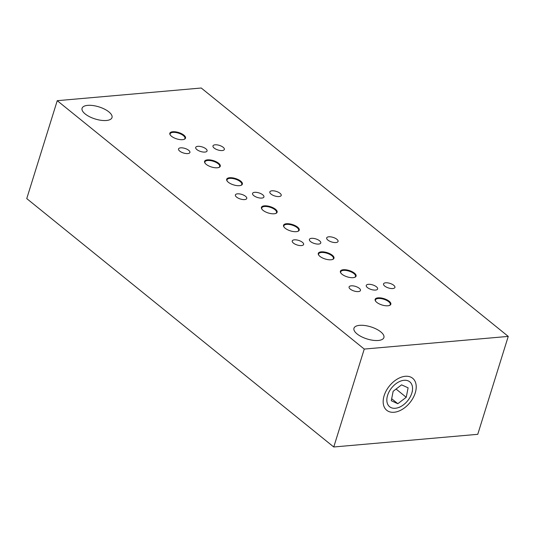 <?xml version="1.0" encoding="UTF-8"?>
<svg xmlns="http://www.w3.org/2000/svg" width="535" height="535" viewBox="0 0 535 535"><rect width="100%" height="100%" fill="white"/><g stroke="black" fill="none" stroke-linecap="round" stroke-linejoin="round"><path stroke-width="0.8" d="M206.216 164.359A8.219 3.324 17.3 0 0 219.029 167.408A8.219 3.324 17.3 0 0 218.634 163.269A8.219 3.324 17.3 0 0 208.63 159.811A8.219 3.324 17.3 0 0 204.945 163.021A8.219 3.324 17.3 0 0 206.216 164.359M218.755 167.508A7.744 3.13 17.3 0 0 219.684 166.539A7.744 3.13 17.3 0 0 218.14 163.723A7.744 3.13 17.3 0 0 210.295 160.594A7.744 3.13 17.3 0 0 204.905 161.931A7.744 3.13 17.3 0 0 205.112 163.262M171.467 136.244A8.219 3.324 17.3 0 0 184.281 139.294A8.219 3.324 17.3 0 0 183.886 135.154A8.219 3.324 17.3 0 0 173.882 131.697A8.219 3.324 17.3 0 0 170.197 134.907A8.219 3.324 17.3 0 0 171.467 136.244M184.007 139.394A7.744 3.13 17.3 0 0 184.936 138.425A7.744 3.13 17.3 0 0 183.391 135.609A7.744 3.13 17.3 0 0 175.547 132.479A7.744 3.13 17.3 0 0 170.157 133.817A7.744 3.13 17.3 0 0 170.364 135.148M263.066 210.355A8.219 3.324 17.3 0 0 275.886 213.405A8.219 3.324 17.3 0 0 275.485 209.265A8.219 3.324 17.3 0 0 265.48 205.808A8.219 3.324 17.3 0 0 261.802 209.018A8.219 3.324 17.3 0 0 263.066 210.355M275.612 213.505A7.744 3.13 17.3 0 0 276.535 212.535A7.744 3.13 17.3 0 0 274.99 209.72A7.744 3.13 17.3 0 0 267.146 206.59A7.744 3.13 17.3 0 0 261.755 207.928A7.744 3.13 17.3 0 0 261.969 209.259M228.318 182.248A8.219 3.324 17.3 0 0 241.138 185.291A8.219 3.324 17.3 0 0 240.737 181.151A8.219 3.324 17.3 0 0 230.732 177.694A8.219 3.324 17.3 0 0 227.047 180.904A8.219 3.324 17.3 0 0 228.318 182.248M240.864 185.391A7.744 3.13 17.3 0 0 241.787 184.421A7.744 3.13 17.3 0 0 240.242 181.606A7.744 3.13 17.3 0 0 232.397 178.476A7.744 3.13 17.3 0 0 227.007 179.813A7.744 3.13 17.3 0 0 227.221 181.144M319.923 256.359A8.219 3.324 17.3 0 0 332.737 259.401A8.219 3.324 17.3 0 0 332.342 255.262A8.219 3.324 17.3 0 0 322.337 251.811A8.219 3.324 17.3 0 0 318.653 255.014A8.219 3.324 17.3 0 0 319.923 256.359M332.462 259.502A7.744 3.13 17.3 0 0 333.392 258.532A7.744 3.13 17.3 0 0 331.847 255.717A7.744 3.13 17.3 0 0 324.003 252.587A7.744 3.13 17.3 0 0 318.613 253.931A7.744 3.13 17.3 0 0 318.82 255.255M285.175 228.244A8.219 3.324 17.3 0 0 297.988 231.287A8.219 3.324 17.3 0 0 297.594 227.148A8.219 3.324 17.3 0 0 287.589 223.697A8.219 3.324 17.3 0 0 283.904 226.9A8.219 3.324 17.3 0 0 285.175 228.244M297.714 231.387A7.744 3.13 17.3 0 0 298.644 230.418A7.744 3.13 17.3 0 0 297.099 227.602A7.744 3.13 17.3 0 0 289.254 224.473A7.744 3.13 17.3 0 0 283.858 225.817A7.744 3.13 17.3 0 0 284.072 227.141M376.774 302.355A8.219 3.324 17.3 0 0 389.587 305.405A8.219 3.324 17.3 0 0 389.192 301.258A8.219 3.324 17.3 0 0 379.188 297.808A8.219 3.324 17.3 0 0 375.503 301.018A8.219 3.324 17.3 0 0 376.774 302.355M389.313 305.498A7.744 3.13 17.3 0 0 390.242 304.529A7.744 3.13 17.3 0 0 388.698 301.713A7.744 3.13 17.3 0 0 380.853 298.584A7.744 3.13 17.3 0 0 375.463 299.928A7.744 3.13 17.3 0 0 375.677 301.252M342.025 274.241A8.219 3.324 17.3 0 0 354.839 277.29A8.219 3.324 17.3 0 0 354.444 273.151A8.219 3.324 17.3 0 0 344.44 269.693A8.219 3.324 17.3 0 0 340.755 272.903A8.219 3.324 17.3 0 0 342.025 274.241M354.565 277.391A7.744 3.13 17.3 0 0 355.494 276.414A7.744 3.13 17.3 0 0 353.949 273.599A7.744 3.13 17.3 0 0 346.105 270.469A7.744 3.13 17.3 0 0 340.715 271.813A7.744 3.13 17.3 0 0 340.929 273.138M384.725 286.071A5.959 2.407 17.3 0 0 390.764 288.479A5.959 2.407 17.3 0 0 394.91 287.449A5.959 2.407 17.3 0 0 393.72 285.275A5.959 2.407 17.3 0 0 387.688 282.868A5.959 2.407 17.3 0 0 383.535 283.904A5.959 2.407 17.3 0 0 384.725 286.071M327.875 240.075A5.959 2.407 17.3 0 0 333.907 242.482A5.959 2.407 17.3 0 0 338.06 241.446A5.959 2.407 17.3 0 0 336.869 239.279A5.959 2.407 17.3 0 0 330.831 236.871A5.959 2.407 17.3 0 0 326.684 237.908A5.959 2.407 17.3 0 0 327.875 240.075M271.018 194.071A5.959 2.407 17.3 0 0 277.056 196.485A5.959 2.407 17.3 0 0 281.203 195.449A5.959 2.407 17.3 0 0 280.019 193.282A5.959 2.407 17.3 0 0 273.98 190.875A5.959 2.407 17.3 0 0 269.834 191.904A5.959 2.407 17.3 0 0 271.018 194.071M367.445 287.589A5.959 2.407 17.3 0 0 373.483 289.997A5.959 2.407 17.3 0 0 377.63 288.967A5.959 2.407 17.3 0 0 376.446 286.8A5.959 2.407 17.3 0 0 370.407 284.393A5.959 2.407 17.3 0 0 366.261 285.423A5.959 2.407 17.3 0 0 367.445 287.589M310.594 241.593A5.959 2.407 17.3 0 0 316.633 244A5.959 2.407 17.3 0 0 320.779 242.97A5.959 2.407 17.3 0 0 319.589 240.803A5.959 2.407 17.3 0 0 313.557 238.389A5.959 2.407 17.3 0 0 309.404 239.426A5.959 2.407 17.3 0 0 310.594 241.593M253.744 195.596A5.959 2.407 17.3 0 0 259.776 198.003A5.959 2.407 17.3 0 0 263.929 196.967A5.959 2.407 17.3 0 0 262.738 194.8A5.959 2.407 17.3 0 0 256.7 192.393A5.959 2.407 17.3 0 0 252.553 193.429A5.959 2.407 17.3 0 0 253.744 195.596M350.285 289.101A5.959 2.407 17.3 0 0 356.317 291.508A5.959 2.407 17.3 0 0 360.47 290.472A5.959 2.407 17.3 0 0 359.279 288.305A5.959 2.407 17.3 0 0 353.24 285.897A5.959 2.407 17.3 0 0 349.094 286.934A5.959 2.407 17.3 0 0 350.285 289.101M293.427 243.104A5.959 2.407 17.3 0 0 299.466 245.511A5.959 2.407 17.3 0 0 303.612 244.475A5.959 2.407 17.3 0 0 302.429 242.308A5.959 2.407 17.3 0 0 296.39 239.901A5.959 2.407 17.3 0 0 292.244 240.937A5.959 2.407 17.3 0 0 293.427 243.104M236.577 197.101A5.959 2.407 17.3 0 0 242.609 199.508A5.959 2.407 17.3 0 0 246.762 198.478A5.959 2.407 17.3 0 0 245.572 196.312A5.959 2.407 17.3 0 0 239.54 193.904A5.959 2.407 17.3 0 0 235.387 194.934A5.959 2.407 17.3 0 0 236.577 197.101M214.167 148.075A5.959 2.407 17.3 0 0 220.206 150.482A5.959 2.407 17.3 0 0 224.352 149.452A5.959 2.407 17.3 0 0 223.162 147.285A5.959 2.407 17.3 0 0 217.13 144.878A5.959 2.407 17.3 0 0 212.977 145.908A5.959 2.407 17.3 0 0 214.167 148.075M196.887 149.599A5.959 2.407 17.3 0 0 202.925 152.007A5.959 2.407 17.3 0 0 207.072 150.97A5.959 2.407 17.3 0 0 205.881 148.804A5.959 2.407 17.3 0 0 199.849 146.396A5.959 2.407 17.3 0 0 195.696 147.433A5.959 2.407 17.3 0 0 196.887 149.599M179.72 151.104A5.959 2.407 17.3 0 0 185.759 153.512A5.959 2.407 17.3 0 0 189.912 152.482A5.959 2.407 17.3 0 0 188.721 150.315A5.959 2.407 17.3 0 0 182.682 147.907A5.959 2.407 17.3 0 0 178.536 148.937A5.959 2.407 17.3 0 0 179.72 151.104M357.092 333.947A15.675 6.333 17.3 0 0 372.975 340.287A15.675 6.333 17.3 0 0 383.896 337.565A15.675 6.333 17.3 0 0 380.766 331.867A15.675 6.333 17.3 0 0 364.883 325.527A15.675 6.333 17.3 0 0 353.969 328.249A15.675 6.333 17.3 0 0 357.092 333.947M85.199 113.968A15.675 6.333 17.3 0 0 101.082 120.308A15.675 6.333 17.3 0 0 112.002 117.586A15.675 6.333 17.3 0 0 108.873 111.889A15.675 6.333 17.3 0 0 92.99 105.549A15.675 6.333 17.3 0 0 82.076 108.271A15.675 6.333 17.3 0 0 85.199 113.968M384.143 395.646A20.591 13.208 129 0 0 384.003 396.107A20.591 13.208 129 0 0 394.295 412.244A20.591 13.208 129 0 0 415.247 392.911A20.591 13.208 129 0 0 398.207 378.553A20.591 13.208 129 0 0 384.143 395.646M333.76 446.986L477.755 434.32L508.25 336.401L201.24 88.014L57.245 100.68L364.255 349.067L333.76 446.986L26.75 198.599L57.245 100.68M508.25 336.401L364.255 349.067M391.052 407.616A16.017 10.272 129 0 0 400.849 406.513A16.017 10.272 129 0 0 411.896 392.857A16.017 10.272 129 0 0 408.339 380.947A16.017 10.272 129 0 0 390.175 389.921A16.017 10.272 129 0 0 391.052 407.616M397.819 403.718L406.232 397.278L408.111 387.842L401.571 384.846L393.151 391.286L391.279 400.722L397.819 403.718L391.673 398.742M396.074 389.052L406.232 397.278M411.896 392.857L412.405 391.118M400.849 406.513L399.25 407.369"/></g></svg>
